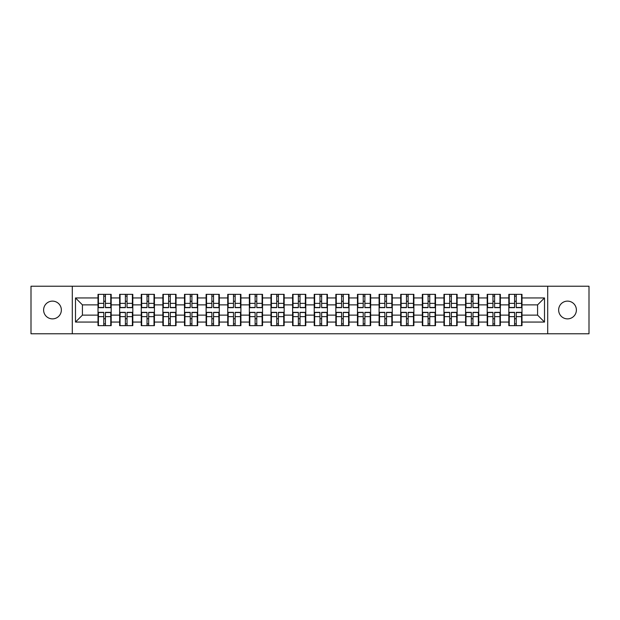 <?xml version="1.0" encoding="UTF-8"?>
<svg xmlns="http://www.w3.org/2000/svg" width="620" height="620" viewBox="0 0 620 620"><rect width="100%" height="100%" fill="white"/><g stroke="black" fill="none" stroke-linecap="round" stroke-linejoin="round"><path stroke-width="0.93" d="M567.517 318.874A8.874 8.874 0 0 1 558.643 310A8.874 8.874 0 0 1 567.517 301.126A8.874 8.874 0 0 1 576.391 310A8.874 8.874 0 0 1 567.517 318.874M52.483 318.874A8.874 8.874 0 0 1 43.609 310A8.874 8.874 0 0 1 52.483 301.126A8.874 8.874 0 0 1 61.357 310A8.874 8.874 0 0 1 52.483 318.874M547.7 333.769L589 333.769L589 286.231L547.7 286.231L547.7 333.769L72.3 333.769L72.3 286.231L31 286.231L31 333.769L72.3 333.769M521.986 318.804L521.575 318.804M509.237 318.804L508.818 318.804M508.818 301.196L509.237 301.196M521.575 301.196L521.986 301.196M521.986 299.398L521.575 299.398M509.237 299.398L508.818 299.398M508.818 320.602L509.237 320.602M521.575 320.602L521.986 320.602M500.363 318.804L499.953 318.804M487.614 318.804L487.196 318.804M487.196 301.196L487.614 301.196M499.953 301.196L500.363 301.196M500.363 299.398L499.953 299.398M487.614 299.398L487.196 299.398M487.196 320.602L487.614 320.602M499.953 320.602L500.363 320.602M478.741 318.804L478.33 318.804M465.992 318.804L465.581 318.804M465.581 301.196L465.992 301.196M478.33 301.196L478.741 301.196M478.741 299.398L478.33 299.398M465.992 299.398L465.581 299.398M465.581 320.602L465.992 320.602M478.33 320.602L478.741 320.602M457.126 318.804L456.707 318.804M444.37 318.804L443.959 318.804M443.959 301.196L444.37 301.196M456.707 301.196L457.126 301.196M457.126 299.398L456.707 299.398M444.37 299.398L443.959 299.398M443.959 320.602L444.37 320.602M456.707 320.602L457.126 320.602M435.504 318.804L435.085 318.804M422.747 318.804L422.336 318.804M422.336 301.196L422.747 301.196M435.085 301.196L435.504 301.196M435.504 299.398L435.085 299.398M422.747 299.398L422.336 299.398M422.336 320.602L422.747 320.602M435.085 320.602L435.504 320.602M413.881 318.804L413.463 318.804M401.132 318.804L400.714 318.804M400.714 301.196L401.132 301.196M413.463 301.196L413.881 301.196M413.881 299.398L413.463 299.398M401.132 299.398L400.714 299.398M400.714 320.602L401.132 320.602M413.463 320.602L413.881 320.602M392.259 318.804L391.84 318.804M379.51 318.804L379.091 318.804M379.091 301.196L379.51 301.196M391.84 301.196L392.259 301.196M392.259 299.398L391.84 299.398M379.51 299.398L379.091 299.398M379.091 320.602L379.51 320.602M391.84 320.602L392.259 320.602M370.636 318.804L370.218 318.804M357.887 318.804L357.469 318.804M357.469 301.196L357.887 301.196M370.218 301.196L370.636 301.196M370.636 299.398L370.218 299.398M357.887 299.398L357.469 299.398M357.469 320.602L357.887 320.602M370.218 320.602L370.636 320.602M349.013 318.804L348.603 318.804M336.265 318.804L335.846 318.804M335.846 301.196L336.265 301.196M348.603 301.196L349.013 301.196M349.013 299.398L348.603 299.398M336.265 299.398L335.846 299.398M335.846 320.602L336.265 320.602M348.603 320.602L349.013 320.602M327.391 318.804L326.98 318.804M314.642 318.804L314.224 318.804M314.224 301.196L314.642 301.196M326.98 301.196L327.391 301.196M327.391 299.398L326.98 299.398M314.642 299.398L314.224 299.398M314.224 320.602L314.642 320.602M326.98 320.602L327.391 320.602M305.776 318.804L305.358 318.804M293.02 318.804L292.609 318.804M292.609 301.196L293.02 301.196M305.358 301.196L305.776 301.196M305.776 299.398L305.358 299.398M293.02 299.398L292.609 299.398M292.609 320.602L293.02 320.602M305.358 320.602L305.776 320.602M284.154 318.804L283.735 318.804M271.397 318.804L270.987 318.804M270.987 301.196L271.397 301.196M283.735 301.196L284.154 301.196M284.154 299.398L283.735 299.398M271.397 299.398L270.987 299.398M270.987 320.602L271.397 320.602M283.735 320.602L284.154 320.602M262.531 318.804L262.113 318.804M249.783 318.804L249.364 318.804M249.364 301.196L249.783 301.196M262.113 301.196L262.531 301.196M262.531 299.398L262.113 299.398M249.783 299.398L249.364 299.398M249.364 320.602L249.783 320.602M262.113 320.602L262.531 320.602M240.909 318.804L240.49 318.804M228.16 318.804L227.742 318.804M227.742 301.196L228.16 301.196M240.49 301.196L240.909 301.196M240.909 299.398L240.49 299.398M228.16 299.398L227.742 299.398M227.742 320.602L228.16 320.602M240.49 320.602L240.909 320.602M219.286 318.804L218.868 318.804M206.537 318.804L206.119 318.804M206.119 301.196L206.537 301.196M218.868 301.196L219.286 301.196M219.286 299.398L218.868 299.398M206.537 299.398L206.119 299.398M206.119 320.602L206.537 320.602M218.868 320.602L219.286 320.602M197.664 318.804L197.253 318.804M184.915 318.804L184.496 318.804M184.496 301.196L184.915 301.196M197.253 301.196L197.664 301.196M197.664 299.398L197.253 299.398M184.915 299.398L184.496 299.398M184.496 320.602L184.915 320.602M197.253 320.602L197.664 320.602M176.041 318.804L175.631 318.804M163.292 318.804L162.874 318.804M162.874 301.196L163.292 301.196M175.631 301.196L176.041 301.196M176.041 299.398L175.631 299.398M163.292 299.398L162.874 299.398M162.874 320.602L163.292 320.602M175.631 320.602L176.041 320.602M154.419 318.804L154.008 318.804M141.67 318.804L141.259 318.804M141.259 301.196L141.67 301.196M154.008 301.196L154.419 301.196M154.419 299.398L154.008 299.398M141.67 299.398L141.259 299.398M141.259 320.602L141.67 320.602M154.008 320.602L154.419 320.602M132.804 318.804L132.386 318.804M120.048 318.804L119.637 318.804M119.637 301.196L120.048 301.196M132.386 301.196L132.804 301.196M132.804 299.398L132.386 299.398M120.048 299.398L119.637 299.398M119.637 320.602L120.048 320.602M132.386 320.602L132.804 320.602M547.7 286.231L72.3 286.231M537.579 315.131L537.579 304.87L521.986 304.87L521.986 315.131L537.579 315.131L544.507 322.059L544.507 297.941L521.986 297.941L521.986 294.337L508.818 294.337L508.818 304.87L500.363 304.87L500.363 315.131L508.818 315.131L508.818 304.87M544.507 322.059L521.986 322.059L521.986 325.663L508.818 325.663L508.818 322.059L500.363 322.059L500.363 325.663L487.196 325.663L487.196 322.059L478.741 322.059L478.741 325.663L465.581 325.663L465.581 322.059L457.126 322.059L457.126 325.663L443.959 325.663L443.959 322.059L435.504 322.059L435.504 325.663L422.336 325.663L422.336 322.059L413.881 322.059L413.881 325.663L400.714 325.663L400.714 322.059L392.259 322.059L392.259 325.663L379.091 325.663L379.091 322.059L370.636 322.059L370.636 325.663L357.469 325.663L357.469 322.059L349.013 322.059L349.013 325.663L335.846 325.663L335.846 322.059L327.391 322.059L327.391 325.663L314.224 325.663L314.224 322.059L305.776 322.059L305.776 325.663L292.609 325.663L292.609 322.059L284.154 322.059L284.154 325.663L270.987 325.663L270.987 322.059L262.531 322.059L262.531 325.663L249.364 325.663L249.364 322.059L240.909 322.059L240.909 325.663L227.742 325.663L227.742 322.059L219.286 322.059L219.286 325.663L206.119 325.663L206.119 322.059L197.664 322.059L197.664 325.663L184.496 325.663L184.496 322.059L176.041 322.059L176.041 325.663L162.874 325.663L162.874 322.059L154.419 322.059L154.419 325.663L141.259 325.663L141.259 322.059L132.804 322.059L132.804 325.663L119.637 325.663L119.637 322.059L111.182 322.059L111.182 325.663L98.014 325.663L98.014 322.059L75.493 322.059L75.493 297.941L98.014 297.941L98.014 304.87L82.421 304.87L82.421 315.131L98.014 315.131L98.014 304.87M508.818 297.941L500.363 297.941L500.363 294.337L487.196 294.337L487.196 297.941L478.741 297.941L478.741 294.337L465.581 294.337L465.581 297.941L457.126 297.941L457.126 294.337L443.959 294.337L443.959 297.941L435.504 297.941L435.504 294.337L422.336 294.337L422.336 297.941L413.881 297.941L413.881 294.337L400.714 294.337L400.714 297.941L392.259 297.941L392.259 294.337L379.091 294.337L379.091 297.941L370.636 297.941L370.636 294.337L357.469 294.337L357.469 297.941L349.013 297.941L349.013 294.337L335.846 294.337L335.846 297.941L327.391 297.941L327.391 294.337L314.224 294.337L314.224 297.941L305.776 297.941L305.776 294.337L292.609 294.337L292.609 297.941L284.154 297.941L284.154 294.337L270.987 294.337L270.987 297.941L262.531 297.941L262.531 294.337L249.364 294.337L249.364 297.941L240.909 297.941L240.909 294.337L227.742 294.337L227.742 297.941L219.286 297.941L219.286 294.337L206.119 294.337L206.119 297.941L197.664 297.941L197.664 294.337L184.496 294.337L184.496 297.941L176.041 297.941L176.041 294.337L162.874 294.337L162.874 297.941L154.419 297.941L154.419 294.337L141.259 294.337L141.259 297.941L132.804 297.941L132.804 294.337L119.637 294.337L119.637 297.941L111.182 297.941L111.182 294.337L98.014 294.337L98.014 297.941M508.818 315.131L508.818 322.059M500.363 315.131L500.363 322.059M500.363 297.941L500.363 304.87M478.741 315.131L487.196 315.131L487.196 304.87L478.741 304.87L478.741 322.059M487.196 315.131L487.196 322.059M487.196 297.941L487.196 304.87M478.741 297.941L478.741 304.87M457.126 315.131L465.581 315.131L465.581 304.87L457.126 304.87L457.126 322.059M465.581 315.131L465.581 322.059M465.581 297.941L465.581 304.87M457.126 297.941L457.126 304.87M435.504 315.131L443.959 315.131L443.959 304.87L435.504 304.87L435.504 322.059M443.959 315.131L443.959 322.059M443.959 297.941L443.959 304.87M435.504 297.941L435.504 304.87M413.881 315.131L422.336 315.131L422.336 304.87L413.881 304.87L413.881 322.059M422.336 315.131L422.336 322.059M422.336 297.941L422.336 304.87M413.881 297.941L413.881 304.87M392.259 315.131L400.714 315.131L400.714 304.87L392.259 304.87L392.259 322.059M400.714 315.131L400.714 322.059M400.714 297.941L400.714 304.87M392.259 297.941L392.259 304.87M370.636 315.131L379.091 315.131L379.091 304.87L370.636 304.87L370.636 322.059M379.091 315.131L379.091 322.059M379.091 297.941L379.091 304.87M370.636 297.941L370.636 304.87M349.013 315.131L357.469 315.131L357.469 304.87L349.013 304.87L349.013 322.059M357.469 315.131L357.469 322.059M357.469 297.941L357.469 304.87M349.013 297.941L349.013 304.87M327.391 315.131L335.846 315.131L335.846 304.87L327.391 304.87L327.391 322.059M335.846 315.131L335.846 322.059M335.846 297.941L335.846 304.87M327.391 297.941L327.391 304.87M305.776 315.131L314.224 315.131L314.224 304.87L305.776 304.87L305.776 322.059M314.224 315.131L314.224 322.059M314.224 297.941L314.224 304.87M305.776 297.941L305.776 304.87M284.154 315.131L292.609 315.131L292.609 304.87L284.154 304.87L284.154 322.059M292.609 315.131L292.609 322.059M292.609 297.941L292.609 304.87M284.154 297.941L284.154 304.87M262.531 315.131L270.987 315.131L270.987 304.87L262.531 304.87L262.531 322.059M270.987 315.131L270.987 322.059M270.987 297.941L270.987 304.87M262.531 297.941L262.531 304.87M240.909 315.131L249.364 315.131L249.364 304.87L240.909 304.87L240.909 322.059M249.364 315.131L249.364 322.059M249.364 297.941L249.364 304.87M240.909 297.941L240.909 304.87M219.286 315.131L227.742 315.131L227.742 304.87L219.286 304.87L219.286 322.059M227.742 315.131L227.742 322.059M227.742 297.941L227.742 304.87M219.286 297.941L219.286 304.87M197.664 315.131L206.119 315.131L206.119 304.87L197.664 304.87L197.664 322.059M206.119 315.131L206.119 322.059M206.119 297.941L206.119 304.87M197.664 297.941L197.664 304.87M176.041 315.131L184.496 315.131L184.496 304.87L176.041 304.87L176.041 322.059M184.496 315.131L184.496 322.059M184.496 297.941L184.496 304.87M176.041 297.941L176.041 304.87M154.419 315.131L162.874 315.131L162.874 304.87L154.419 304.87L154.419 322.059M162.874 315.131L162.874 322.059M162.874 297.941L162.874 304.87M154.419 297.941L154.419 304.87M132.804 315.131L141.259 315.131L141.259 304.87L132.804 304.87L132.804 322.059M141.259 315.131L141.259 322.059M141.259 297.941L141.259 304.87M132.804 297.941L132.804 304.87M111.182 315.131L119.637 315.131L119.637 304.87L111.182 304.87L111.182 322.059M119.637 315.131L119.637 322.059M119.637 297.941L119.637 304.87M111.182 297.941L111.182 304.87M111.182 318.804L110.763 318.804M98.425 318.804L98.014 318.804M98.014 301.196L98.425 301.196M110.763 301.196L111.182 301.196M111.182 299.398L110.763 299.398M98.425 299.398L98.014 299.398M98.014 320.602L98.425 320.602M110.763 320.602L111.182 320.602M98.014 315.131L98.014 322.059M82.421 315.131L75.493 322.059M75.493 297.941L82.421 304.87M521.986 315.131L521.986 322.059M521.986 297.941L521.986 304.87M544.507 297.941L537.579 304.87M110.763 294.337L110.763 307.644L105.431 307.644L105.431 294.337M103.765 294.337L103.765 307.644L98.425 307.644L98.425 294.337M103.765 296.143L105.431 296.143M105.431 301.266L103.765 301.266M98.425 325.663L98.425 312.356L103.765 312.356L103.765 325.663M105.431 325.663L105.431 312.356L110.763 312.356L110.763 325.663M105.431 323.857L103.765 323.857M103.765 318.734L105.431 318.734M132.386 294.337L132.386 307.644L127.046 307.644L127.046 294.337M125.387 294.337L125.387 307.644L120.048 307.644L120.048 294.337M125.387 296.143L127.046 296.143M127.046 301.266L125.387 301.266M154.008 294.337L154.008 307.644L148.668 307.644L148.668 294.337M147.01 294.337L147.01 307.644L141.67 307.644L141.67 294.337M147.01 296.143L148.668 296.143M148.668 301.266L147.01 301.266M175.631 294.337L175.631 307.644L170.291 307.644L170.291 294.337M168.632 294.337L168.632 307.644L163.292 307.644L163.292 294.337M168.632 296.143L170.291 296.143M170.291 301.266L168.632 301.266M197.253 294.337L197.253 307.644L191.913 307.644L191.913 294.337M190.247 294.337L190.247 307.644L184.915 307.644L184.915 294.337M190.247 296.143L191.913 296.143M191.913 301.266L190.247 301.266M218.868 294.337L218.868 307.644L213.536 307.644L213.536 294.337M211.87 294.337L211.87 307.644L206.537 307.644L206.537 294.337M211.87 296.143L213.536 296.143M213.536 301.266L211.87 301.266M120.048 325.663L120.048 312.356L125.387 312.356L125.387 325.663M127.046 325.663L127.046 312.356L132.386 312.356L132.386 325.663M127.046 323.857L125.387 323.857M125.387 318.734L127.046 318.734M141.67 325.663L141.67 312.356L147.01 312.356L147.01 325.663M148.668 325.663L148.668 312.356L154.008 312.356L154.008 325.663M148.668 323.857L147.01 323.857M147.01 318.734L148.668 318.734M163.292 325.663L163.292 312.356L168.632 312.356L168.632 325.663M170.291 325.663L170.291 312.356L175.631 312.356L175.631 325.663M170.291 323.857L168.632 323.857M168.632 318.734L170.291 318.734M184.915 325.663L184.915 312.356L190.247 312.356L190.247 325.663M191.913 325.663L191.913 312.356L197.253 312.356L197.253 325.663M191.913 323.857L190.247 323.857M190.247 318.734L191.913 318.734M206.537 325.663L206.537 312.356L211.87 312.356L211.87 325.663M213.536 325.663L213.536 312.356L218.868 312.356L218.868 325.663M213.536 323.857L211.87 323.857M211.87 318.734L213.536 318.734M240.49 294.337L240.49 307.644L235.158 307.644L235.158 294.337M233.492 294.337L233.492 307.644L228.16 307.644L228.16 294.337M233.492 296.143L235.158 296.143M235.158 301.266L233.492 301.266M228.16 325.663L228.16 312.356L233.492 312.356L233.492 325.663M235.158 325.663L235.158 312.356L240.49 312.356L240.49 325.663M235.158 323.857L233.492 323.857M233.492 318.734L235.158 318.734M262.113 294.337L262.113 307.644L256.781 307.644L256.781 294.337M255.115 294.337L255.115 307.644L249.783 307.644L249.783 294.337M255.115 296.143L256.781 296.143M256.781 301.266L255.115 301.266M249.783 325.663L249.783 312.356L255.115 312.356L255.115 325.663M256.781 325.663L256.781 312.356L262.113 312.356L262.113 325.663M256.781 323.857L255.115 323.857M255.115 318.734L256.781 318.734M283.735 294.337L283.735 307.644L278.403 307.644L278.403 294.337M276.737 294.337L276.737 307.644L271.397 307.644L271.397 294.337M276.737 296.143L278.403 296.143M278.403 301.266L276.737 301.266M271.397 325.663L271.397 312.356L276.737 312.356L276.737 325.663M278.403 325.663L278.403 312.356L283.735 312.356L283.735 325.663M278.403 323.857L276.737 323.857M276.737 318.734L278.403 318.734M305.358 294.337L305.358 307.644L300.018 307.644L300.018 294.337M298.36 294.337L298.36 307.644L293.02 307.644L293.02 294.337M298.36 296.143L300.018 296.143M300.018 301.266L298.36 301.266M293.02 325.663L293.02 312.356L298.36 312.356L298.36 325.663M300.018 325.663L300.018 312.356L305.358 312.356L305.358 325.663M300.018 323.857L298.36 323.857M298.36 318.734L300.018 318.734M326.98 294.337L326.98 307.644L321.64 307.644L321.64 294.337M319.982 294.337L319.982 307.644L314.642 307.644L314.642 294.337M319.982 296.143L321.64 296.143M321.64 301.266L319.982 301.266M314.642 325.663L314.642 312.356L319.982 312.356L319.982 325.663M321.64 325.663L321.64 312.356L326.98 312.356L326.98 325.663M321.64 323.857L319.982 323.857M319.982 318.734L321.64 318.734M348.603 294.337L348.603 307.644L343.263 307.644L343.263 294.337M341.597 294.337L341.597 307.644L336.265 307.644L336.265 294.337M341.597 296.143L343.263 296.143M343.263 301.266L341.597 301.266M336.265 325.663L336.265 312.356L341.597 312.356L341.597 325.663M343.263 325.663L343.263 312.356L348.603 312.356L348.603 325.663M343.263 323.857L341.597 323.857M341.597 318.734L343.263 318.734M370.218 294.337L370.218 307.644L364.885 307.644L364.885 294.337M363.219 294.337L363.219 307.644L357.887 307.644L357.887 294.337M363.219 296.143L364.885 296.143M364.885 301.266L363.219 301.266M357.887 325.663L357.887 312.356L363.219 312.356L363.219 325.663M364.885 325.663L364.885 312.356L370.218 312.356L370.218 325.663M364.885 323.857L363.219 323.857M363.219 318.734L364.885 318.734M391.84 294.337L391.84 307.644L386.508 307.644L386.508 294.337M384.842 294.337L384.842 307.644L379.51 307.644L379.51 294.337M384.842 296.143L386.508 296.143M386.508 301.266L384.842 301.266M379.51 325.663L379.51 312.356L384.842 312.356L384.842 325.663M386.508 325.663L386.508 312.356L391.84 312.356L391.84 325.663M386.508 323.857L384.842 323.857M384.842 318.734L386.508 318.734M413.463 294.337L413.463 307.644L408.131 307.644L408.131 294.337M406.464 294.337L406.464 307.644L401.132 307.644L401.132 294.337M406.464 296.143L408.131 296.143M408.131 301.266L406.464 301.266M401.132 325.663L401.132 312.356L406.464 312.356L406.464 325.663M408.131 325.663L408.131 312.356L413.463 312.356L413.463 325.663M408.131 323.857L406.464 323.857M406.464 318.734L408.131 318.734M435.085 294.337L435.085 307.644L429.753 307.644L429.753 294.337M428.087 294.337L428.087 307.644L422.747 307.644L422.747 294.337M428.087 296.143L429.753 296.143M429.753 301.266L428.087 301.266M422.747 325.663L422.747 312.356L428.087 312.356L428.087 325.663M429.753 325.663L429.753 312.356L435.085 312.356L435.085 325.663M429.753 323.857L428.087 323.857M428.087 318.734L429.753 318.734M456.707 294.337L456.707 307.644L451.368 307.644L451.368 294.337M449.709 294.337L449.709 307.644L444.37 307.644L444.37 294.337M449.709 296.143L451.368 296.143M451.368 301.266L449.709 301.266M444.37 325.663L444.37 312.356L449.709 312.356L449.709 325.663M451.368 325.663L451.368 312.356L456.707 312.356L456.707 325.663M451.368 323.857L449.709 323.857M449.709 318.734L451.368 318.734M478.33 294.337L478.33 307.644L472.99 307.644L472.99 294.337M471.332 294.337L471.332 307.644L465.992 307.644L465.992 294.337M471.332 296.143L472.99 296.143M472.99 301.266L471.332 301.266M465.992 325.663L465.992 312.356L471.332 312.356L471.332 325.663M472.99 325.663L472.99 312.356L478.33 312.356L478.33 325.663M472.99 323.857L471.332 323.857M471.332 318.734L472.99 318.734M499.953 294.337L499.953 307.644L494.613 307.644L494.613 294.337M492.954 294.337L492.954 307.644L487.614 307.644L487.614 294.337M492.954 296.143L494.613 296.143M494.613 301.266L492.954 301.266M487.614 325.663L487.614 312.356L492.954 312.356L492.954 325.663M494.613 325.663L494.613 312.356L499.953 312.356L499.953 325.663M494.613 323.857L492.954 323.857M492.954 318.734L494.613 318.734M521.575 294.337L521.575 307.644L516.235 307.644L516.235 294.337M514.569 294.337L514.569 307.644L509.237 307.644L509.237 294.337M514.569 296.143L516.235 296.143M516.235 301.266L514.569 301.266M509.237 325.663L509.237 312.356L514.569 312.356L514.569 325.663M516.235 325.663L516.235 312.356L521.575 312.356L521.575 325.663M516.235 323.857L514.569 323.857M514.569 318.734L516.235 318.734M103.765 303.366L98.425 303.366M103.765 307.466L98.425 307.466M110.763 303.366L105.431 303.366M110.763 307.466L105.431 307.466M105.431 316.634L110.763 316.634M105.431 312.534L110.763 312.534M98.425 316.634L103.765 316.634M98.425 312.534L103.765 312.534M125.387 303.366L120.048 303.366M125.387 307.466L120.048 307.466M132.386 303.366L127.046 303.366M132.386 307.466L127.046 307.466M147.01 303.366L141.67 303.366M147.01 307.466L141.67 307.466M154.008 303.366L148.668 303.366M154.008 307.466L148.668 307.466M168.632 303.366L163.292 303.366M168.632 307.466L163.292 307.466M175.631 303.366L170.291 303.366M175.631 307.466L170.291 307.466M190.247 303.366L184.915 303.366M190.247 307.466L184.915 307.466M197.253 303.366L191.913 303.366M197.253 307.466L191.913 307.466M211.87 303.366L206.537 303.366M211.87 307.466L206.537 307.466M218.868 303.366L213.536 303.366M218.868 307.466L213.536 307.466M127.046 316.634L132.386 316.634M127.046 312.534L132.386 312.534M120.048 316.634L125.387 316.634M120.048 312.534L125.387 312.534M148.668 316.634L154.008 316.634M148.668 312.534L154.008 312.534M141.67 316.634L147.01 316.634M141.67 312.534L147.01 312.534M170.291 316.634L175.631 316.634M170.291 312.534L175.631 312.534M163.292 316.634L168.632 316.634M163.292 312.534L168.632 312.534M191.913 316.634L197.253 316.634M191.913 312.534L197.253 312.534M184.915 316.634L190.247 316.634M184.915 312.534L190.247 312.534M213.536 316.634L218.868 316.634M213.536 312.534L218.868 312.534M206.537 316.634L211.87 316.634M206.537 312.534L211.87 312.534M233.492 303.366L228.16 303.366M233.492 307.466L228.16 307.466M240.49 303.366L235.158 303.366M240.49 307.466L235.158 307.466M235.158 316.634L240.49 316.634M235.158 312.534L240.49 312.534M228.16 316.634L233.492 316.634M228.16 312.534L233.492 312.534M255.115 303.366L249.783 303.366M255.115 307.466L249.783 307.466M262.113 303.366L256.781 303.366M262.113 307.466L256.781 307.466M256.781 316.634L262.113 316.634M256.781 312.534L262.113 312.534M249.783 316.634L255.115 316.634M249.783 312.534L255.115 312.534M276.737 303.366L271.397 303.366M276.737 307.466L271.397 307.466M283.735 303.366L278.403 303.366M283.735 307.466L278.403 307.466M278.403 316.634L283.735 316.634M278.403 312.534L283.735 312.534M271.397 316.634L276.737 316.634M271.397 312.534L276.737 312.534M298.36 303.366L293.02 303.366M298.36 307.466L293.02 307.466M305.358 303.366L300.018 303.366M305.358 307.466L300.018 307.466M300.018 316.634L305.358 316.634M300.018 312.534L305.358 312.534M293.02 316.634L298.36 316.634M293.02 312.534L298.36 312.534M319.982 303.366L314.642 303.366M319.982 307.466L314.642 307.466M326.98 303.366L321.64 303.366M326.98 307.466L321.64 307.466M321.64 316.634L326.98 316.634M321.64 312.534L326.98 312.534M314.642 316.634L319.982 316.634M314.642 312.534L319.982 312.534M341.597 303.366L336.265 303.366M341.597 307.466L336.265 307.466M348.603 303.366L343.263 303.366M348.603 307.466L343.263 307.466M343.263 316.634L348.603 316.634M343.263 312.534L348.603 312.534M336.265 316.634L341.597 316.634M336.265 312.534L341.597 312.534M363.219 303.366L357.887 303.366M363.219 307.466L357.887 307.466M370.218 303.366L364.885 303.366M370.218 307.466L364.885 307.466M364.885 316.634L370.218 316.634M364.885 312.534L370.218 312.534M357.887 316.634L363.219 316.634M357.887 312.534L363.219 312.534M384.842 303.366L379.51 303.366M384.842 307.466L379.51 307.466M391.84 303.366L386.508 303.366M391.84 307.466L386.508 307.466M386.508 316.634L391.84 316.634M386.508 312.534L391.84 312.534M379.51 316.634L384.842 316.634M379.51 312.534L384.842 312.534M406.464 303.366L401.132 303.366M406.464 307.466L401.132 307.466M413.463 303.366L408.131 303.366M413.463 307.466L408.131 307.466M408.131 316.634L413.463 316.634M408.131 312.534L413.463 312.534M401.132 316.634L406.464 316.634M401.132 312.534L406.464 312.534M428.087 303.366L422.747 303.366M428.087 307.466L422.747 307.466M435.085 303.366L429.753 303.366M435.085 307.466L429.753 307.466M429.753 316.634L435.085 316.634M429.753 312.534L435.085 312.534M422.747 316.634L428.087 316.634M422.747 312.534L428.087 312.534M449.709 303.366L444.37 303.366M449.709 307.466L444.37 307.466M456.707 303.366L451.368 303.366M456.707 307.466L451.368 307.466M451.368 316.634L456.707 316.634M451.368 312.534L456.707 312.534M444.37 316.634L449.709 316.634M444.37 312.534L449.709 312.534M471.332 303.366L465.992 303.366M471.332 307.466L465.992 307.466M478.33 303.366L472.99 303.366M478.33 307.466L472.99 307.466M472.99 316.634L478.33 316.634M472.99 312.534L478.33 312.534M465.992 316.634L471.332 316.634M465.992 312.534L471.332 312.534M492.954 303.366L487.614 303.366M492.954 307.466L487.614 307.466M499.953 303.366L494.613 303.366M499.953 307.466L494.613 307.466M494.613 316.634L499.953 316.634M494.613 312.534L499.953 312.534M487.614 316.634L492.954 316.634M487.614 312.534L492.954 312.534M514.569 303.366L509.237 303.366M514.569 307.466L509.237 307.466M521.575 303.366L516.235 303.366M521.575 307.466L516.235 307.466M516.235 316.634L521.575 316.634M516.235 312.534L521.575 312.534M509.237 316.634L514.569 316.634M509.237 312.534L514.569 312.534"/></g></svg>
